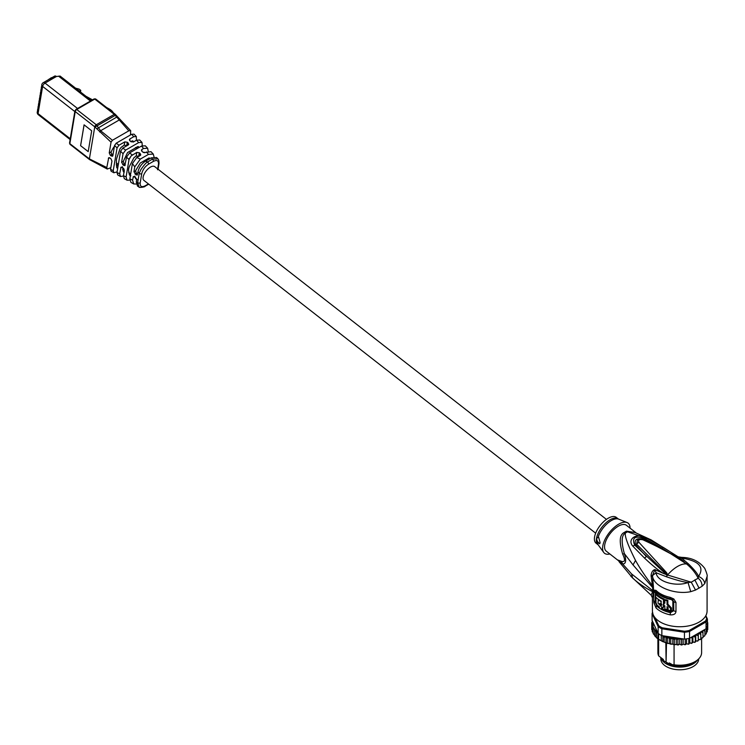 <?xml version="1.0" encoding="UTF-8"?>
<svg xmlns="http://www.w3.org/2000/svg" width="745" height="745" viewBox="0 0 745 745"><rect width="100%" height="100%" fill="white"/><g stroke="black" fill="none" stroke-linecap="round" stroke-linejoin="round"><path stroke-width="1.12" d="M705.589 616.096L706.67 618.425A27.332 15.775 180 0 1 705.422 621.107L689.125 630.521A27.332 15.775 180 0 1 684.478 631.239L662.203 627.793A27.332 15.775 180 0 1 658.804 625.828L655.013 617.661M652.834 612.967L652.089 613.582A28.059 16.204 180 0 1 652.527 612.362M657.649 632.421L658.142 633.464L658.142 626.62L652.089 613.582L652.089 620.427L657.649 632.421A27.332 15.775 180 0 1 654.585 629.292L654.417 629.059A27.332 15.775 180 0 1 653.533 627.588L653.188 626.843L652.229 626.89L653.393 625.139L651.754 624.785L653.384 623.211M657.993 633.315L657.733 638.726L658.654 639.173L658.654 633.818A28.059 16.204 0 0 0 659.912 634.591A28.059 16.204 0 0 0 661.253 635.317A28.059 16.204 0 0 0 661.858 635.615L684.441 639.108L684.441 632.263L661.858 628.771L661.858 635.615M657.733 632.999L656.419 632.729L655.926 631.089L655.926 637.003L657.733 638.726L661.253 640.672L661.253 635.317M662.203 627.793L661.858 628.771A28.059 16.204 180 0 1 659.912 627.746A28.059 16.204 180 0 1 658.142 626.62L658.804 625.828M658.142 633.464A28.059 16.204 0 0 0 658.654 633.818M689.125 630.521L689.525 631.481A28.059 16.204 180 0 1 684.441 632.263L684.478 631.239M666.002 636.9L666.002 642.823L669.327 643.615L669.327 637.664L667.343 638.26L666.002 636.9L664.168 637.198L662.398 635.857M662.854 635.96L662.854 641.687L667.343 643.019L667.343 638.26M661.253 640.672L664.168 641.957L664.168 637.198M658.133 639.042L662.854 641.687M664.168 641.957L664.987 642.544M667.343 643.019L667.986 643.484L666.71 643.121M669.327 637.664L670.733 639.07L670.733 643.829L669.494 643.708L674.281 644.378L674.281 639.62L672.782 638.158L670.733 639.07M679.608 638.363L678.639 638.903A27.332 15.775 180 0 1 677.121 638.837L676.283 638.353L674.281 639.62M672.782 638.158L672.782 644.108M670.733 643.829L672.037 644.22M673.322 644.416L677.913 644.658L677.913 639.89L677.121 638.837M676.283 638.353L676.283 644.304M674.281 644.378L675.249 644.649M677.121 644.788L679.747 644.229L681.591 644.658L681.591 639.89L679.999 638.418M677.913 639.89L678.639 638.903M679.747 638.381L679.747 644.229M677.913 644.658L678.639 644.853M681.591 644.658L680.865 644.853M681.591 639.89L682.308 638.772M683.174 638.912L683.174 644.099L684.422 644.63L685.223 644.378L685.223 639.024A28.059 16.204 0 0 0 688.771 638.474A28.059 16.204 0 0 0 689.525 638.316L692.775 636.444L692.44 637.105A27.332 15.775 180 0 1 691.23 637.45L691.081 637.422M682.206 644.798L683.174 644.099M684.441 639.108A28.059 16.204 0 0 0 685.223 639.024M685.223 644.378L684.422 644.63M686.545 638.856L686.545 643.717L687.896 644.146L688.771 643.829L688.771 638.474M685.745 644.481L686.545 643.717M691.23 637.45L692.161 638.26L692.161 643.019L692.869 642.199L695.336 641.957L695.336 637.198L693.055 636.277L706.055 628.78L706.055 621.935L689.525 631.481L689.525 638.316M706.67 618.425L707.415 619.002A28.059 16.204 180 0 1 706.055 621.935L705.422 621.107M706.055 628.78A28.059 16.204 0 0 0 706.325 628.342A28.059 16.204 0 0 0 707.275 626.294A28.059 16.204 0 0 0 707.415 625.837L707.415 619.002L705.85 615.631M706.279 633.902L706.325 628.342M706.325 633.697L704.919 634.647M707.238 631.816L707.275 626.294M707.275 631.648L706.325 632.579M654.585 635.82L654.585 629.292L654.585 635.103L653.179 633.697L653.179 628.938L654.417 629.059M687.896 644.146L689.796 643.075L692.161 643.019L691.23 643.401M694.368 642.413L695.495 641.985L695.728 641.1L698.27 640.691L698.307 639.797L700.849 639.173L700.738 633.241A27.332 15.775 180 0 1 699.853 633.827L698.307 633.846L698.27 634.74A27.332 15.775 180 0 1 697.264 635.252L695.728 635.15L695.495 636.034A27.332 15.775 180 0 1 694.368 636.463M700.849 638.279L703.084 637.487L702.842 631.574A27.332 15.775 180 0 1 702.097 632.216L700.57 632.356L700.738 633.241M703.084 636.556L704.919 635.653L704.919 630.894L702.805 630.652M707.75 627.43L707.75 622.671L706.958 621.647M707.75 629.609L707.061 629.73L707.75 629.553L707.75 624.785L707.061 623.779M707.75 629.553L706.968 630.503M707.75 624.785L706.968 624.552M652.229 621.898L652.229 620.734M651.754 627.43L651.754 622.671L652.657 621.656M653.281 622.988L651.754 622.671L652.443 622.494A27.332 15.775 180 0 1 652.536 621.712M651.754 629.609L652.443 629.73L651.754 629.553L651.754 624.785M651.754 629.553L652.546 630.605M653.179 628.938L653.533 627.588M652.247 631.788L652.797 631.686L652.229 631.648L652.229 626.89M652.229 631.648L653.188 632.794M655.926 631.089L654.585 630.894M654.585 635.653L656.419 637.487L656.419 632.729M656.298 637.58L657.733 638.726M689.796 638.167L689.796 643.075M692.161 638.26L692.44 637.105M692.869 636.388L692.869 642.199M702.516 630.819L702.842 631.574M704.919 635.653L703.96 636.407M704.919 630.894L704.556 629.758A27.332 15.775 180 0 1 703.96 630.456M703.084 637.487L702.097 638.167M703.084 632.729L702.097 632.216M700.849 639.173L699.853 639.778M698.307 639.797L698.307 633.846M700.849 634.414L699.853 633.827M698.27 634.74L698.27 640.691M698.251 640.672L697.264 641.203M695.728 635.15L695.728 641.1M698.251 635.904L697.264 635.252M695.336 637.198L695.495 636.034M674.067 664.782L672.372 664.689A20.767 11.995 0 0 0 694.442 661.96L695.215 661.513A21.866 12.618 0 0 1 674.067 664.782L674.067 644.658M695.215 661.513A21.866 12.618 0 0 0 701.613 652.592L701.613 638.214M666.384 662.65A18.858 10.886 0 0 0 666.421 662.668A18.858 10.886 0 0 0 692.999 662.715M661.588 658.468A19.407 11.203 0 0 0 663.395 660.554L669.308 663.963A19.407 11.203 0 0 0 692.85 662.789M657.891 638.856L657.891 652.592A21.866 12.618 0 0 0 658.636 655.87L663.395 659.511L663.395 660.554M658.636 655.87L658.636 639.396M666.486 643.037L666.095 661.513L665.834 642.786M672.372 664.689L669.308 662.92L669.308 663.963M666.095 642.87L666.095 661.513M40.5 94.317A2.915 1.946 -170.5 0 0 40.072 95.109A2.915 1.946 -170.5 0 0 40.882 96.785L41.161 95.099A2.915 1.946 9.5 0 1 40.351 93.432L40.537 92.306A2.915 1.946 -170.5 0 1 40.966 91.514M41.785 84.883A2.915 1.946 9.5 0 0 41.757 85.014A2.915 1.946 9.5 0 0 42.577 86.681L42.288 88.366A2.915 1.946 -170.5 0 1 41.478 86.699L41.292 87.817A2.915 1.946 9.5 0 0 42.102 89.493L41.822 91.169A2.915 1.946 -170.5 0 1 41.012 89.502L40.817 90.62A2.915 1.946 9.5 0 0 41.636 92.296L41.357 93.982A2.915 1.946 -170.5 0 1 40.537 92.306M40.072 95.109L39.885 96.235A2.915 1.946 9.5 0 0 40.696 97.902L40.416 99.588A2.915 1.946 -170.5 0 1 39.597 97.921L39.41 99.038A2.915 1.946 9.5 0 0 40.221 100.715L39.941 102.391A2.915 1.946 -170.5 0 1 39.131 100.724L38.945 101.841A2.915 1.946 9.5 0 0 39.755 103.518L39.476 105.203A2.915 1.946 -170.5 0 1 38.656 103.527L38.47 104.654A2.915 1.946 9.5 0 0 39.289 106.321L39.001 108.006A2.915 1.946 -170.5 0 1 38.191 106.33L38.004 107.457A2.915 1.946 9.5 0 0 38.815 109.124L38.535 110.809A2.915 1.946 -170.5 0 1 37.716 109.142L37.529 110.26A2.915 1.946 9.5 0 0 38.349 111.936L38.06 113.612A2.915 1.946 -170.5 0 1 37.25 111.946A2.915 1.946 -170.5 0 1 37.678 111.154M37.716 109.142A2.915 1.946 -170.5 0 1 38.153 108.342M38.191 106.33A2.915 1.946 -170.5 0 1 38.619 105.539M38.656 103.527A2.915 1.946 -170.5 0 1 39.094 102.736M39.131 100.724A2.915 1.946 -170.5 0 1 39.559 99.932M39.597 97.921A2.915 1.946 -170.5 0 1 40.034 97.12M41.478 86.699A2.915 1.946 -170.5 0 1 41.906 85.898M41.012 89.502A2.915 1.946 -170.5 0 1 41.441 88.711M51.48 79.37A2.915 1.686 -120 0 0 49.664 78.979L50.418 78.523A2.915 1.686 60 0 1 52.234 78.914L45.035 83.086A2.915 1.369 128 0 0 42.623 86.42L42.577 86.681M93.879 99.29A1.09 0.633 60 0 1 94.773 99.085L114.311 114.348A1.825 0.857 -52 0 1 115.214 114.246L95.667 98.992A1.825 0.857 128 0 0 94.773 99.085L76.735 109.496A1.825 0.857 128 0 0 75.226 111.582L69.853 143.645A1.825 0.857 128 0 0 70.021 144.334L69.546 143.012A1.09 0.736 9.5 0 0 69.853 143.645L89.391 158.899A1.825 0.857 -52 0 0 89.558 159.598L70.021 144.334M69.872 142.602A1.09 0.736 9.5 0 0 69.546 143.012L74.919 110.949A1.09 0.736 -170.5 0 0 75.226 111.582L94.764 126.836A1.825 0.857 -52 0 1 96.273 124.76L114.311 114.348L128.81 130.822L130.701 130.701L130.468 134.957M89.931 159.681A1.825 0.857 -52 0 1 89.558 159.598L107.252 169.05L106.805 167.541L108.714 157.707M117.095 171.89L113.855 172.766L113.24 170.67L117.058 147.883L118.977 145.228L116.229 143.18L114.553 145.489L112.849 155.696L111.34 156.05L110.307 155.267L109.245 152.949L111.052 142.183L94.764 126.836L89.391 158.899L106.805 167.541M91.691 130.785L88.199 151.626L80.59 145.675L84.073 124.834L91.691 130.785M111.052 142.183L112.421 140.284L100.612 130.738L96.273 124.76L76.735 109.496A1.09 0.633 60 0 0 76.055 109.357L94.094 98.945L95.667 98.992M112.421 140.284L128.81 130.822M114.404 146.383A11.967 5.606 128 0 0 111.033 152.371M109.245 152.949L111.061 151.896L111.294 153.321L112.961 155.034M112.849 155.696L112.486 156.282M127.013 145.685L124.21 145.173L121.202 147.296L119.964 148.87L116.956 157.605A11.967 5.606 128 0 0 116.397 160.929L116.788 167.858L117.719 168.174L116.723 167.616M116.788 167.858L117.701 168.184M118.977 145.228L124.76 141.895L127.302 142.239L128.308 143.124L128.27 144.958L122.85 148.087L120.55 151.263L116.993 172.505L117.71 174.935L120.457 176.491L119.675 173.818L121.062 167.122M109.413 157.679L108.351 158.294L109.86 157.94L110.893 158.722L111.955 161.041L110.558 169.366L111.098 171.21L113.855 172.766M150.322 158.415L149.028 157.968L140.237 163.043L135.776 170.409A11.967 5.606 128 0 0 135.609 170.819L136.363 173.315L137.378 174.107L136.037 174.879L133.942 171.778L134.761 166.871L140.321 159.095L148.469 154.392L153.284 154.075L154.019 156.804M138.896 156.282L136.186 155.956L133.895 157.791L129.323 166.573A11.967 5.606 128 0 0 128.587 170.763L130.021 175.652L130.869 175.848L130.021 175.652M139.008 147.491L137.834 146.607L127.544 152.548L123.325 161.367L124.182 163.798L125.197 164.589L123.689 165.465L121.593 162.363L123.046 153.694L125.635 150.118L138.635 142.612L141.978 142.379L142.304 145.648M117.496 163.844L116.267 164.552M110.837 167.681L107.252 169.05M133.346 142.025L132.238 140.926L130.775 141.541M132.74 140.842L133.15 141.252L132.238 140.926M139.688 140.013L136.586 140.162L133.42 141.988L130.878 141.634L129.881 140.758L129.919 138.915L133.718 136.726L136.335 136.54L136.391 140.265M131.167 141.373L131.195 141.857M118.241 165.064L116.397 165.958M124.136 169.348L122.729 169.962M113.24 170.67L110.558 169.366M114.553 145.489L117.058 147.883M134.025 134.156L131.669 134.268L116.229 143.18M131.669 134.268L133.718 136.726M129.388 139.632L129.919 138.915L129.649 140.516M136.586 140.162L138.635 142.612M125.635 150.118L122.85 148.087M128.801 144.251L128.27 144.958M145.312 145.824L141.503 146.048L129.555 152.949L126.538 157.12L124.834 165.697M125.197 165.111L123.689 165.465M129.77 180.113L127.069 180.216L126.11 176.965L129.025 159.57L131.167 155.882L136.773 152.418L139.315 152.762L140.311 153.647L140.274 155.482L136.754 157.521L132.414 163.565L129.863 178.8L130.915 182.385L133.672 183.941L132.545 180.113L133.411 176.537M121.761 167.094L120.699 167.709L122.208 167.355L123.242 168.137L124.303 170.456L123.428 175.652L124.313 178.66L127.069 180.216M122.431 166.703L123.409 171.76L124.285 172.02L123.409 171.76M123.372 176.081L120.457 176.491M137.033 146.886L137.182 148.544M144.511 152.734L143.161 152.352M144.185 152.39L143.431 152.287M150.956 151.673L145.433 152.511L142.891 152.157L141.895 151.282L141.932 149.438L143.552 148.506L147.631 148.227L148.19 151.17M137.834 146.607L138.43 146.579M126.538 157.12L129.025 159.57M126.11 176.965L123.428 175.652M119.675 173.818L116.993 172.505M120.55 151.263L123.046 153.694M140.805 154.774L140.274 155.482M156.608 157.521L151.337 157.828L145.554 161.162C141.652 163.695 139.138 167.215 138.011 171.713L137.182 175.112M137.546 174.526L136.037 174.879M157.549 169.795L158.462 164.319A1.825 1.22 9.5 0 0 158.992 163.63L158.052 169.236M158.462 164.319C158.741 160.575 157.055 159.598 153.386 161.395L148.506 164.217C145.014 166.508 142.761 169.664 141.736 173.669L140.2 182.842C139.92 186.585 141.606 187.563 145.275 185.766L148.451 183.931M595.665 533.178L143.953 180.42A8.744 4.098 -52 0 1 143.152 177.096A8.744 4.098 -52 0 1 148.19 168.761A8.744 4.098 -52 0 1 154.718 166.629L606.43 519.386M139.082 186.995L137.657 182.609L136.298 181.948L137.527 186.11L139.082 186.995C138.272 188.001 145.648 186.902 144.921 186.352L144.921 186.352A1.825 1.052 -120 0 0 145.275 185.766M134.1 176.509L133.048 177.124L134.556 176.77L135.581 177.552L136.652 179.871L136.298 181.948M134.743 176.146L136.372 179.396M136.475 179.461L137.452 179.685M130.403 175.578L129.565 175.094M130.002 173.604L129.006 173.976M141.503 146.048L143.552 148.506M132.349 154.969L129.555 152.949M141.392 150.155L141.932 149.438L141.662 151.039M146.42 151.943L148.469 154.392M140.321 159.095L136.754 157.521M131.167 155.882L128.848 159.393M136.251 184.043L133.672 183.941M132.545 180.113L129.863 178.8M132.414 163.565L134.761 166.871M138.011 171.713L139.194 173.436L140.768 169.795C146.691 161.116 147.463 162.512 147.557 161.972L145.554 161.162M151.337 157.828L152.436 159.151L157.893 158.853C158.648 159.346 159.02 160.939 158.992 163.63M618.173 518.855L618.629 519.125A16.614 7.785 128 0 0 607.296 523.53A16.614 7.785 128 0 0 598.039 537.462L596.484 538.467A16.399 7.683 128 0 1 605.918 522.841A16.399 7.683 128 0 1 618.173 518.855L616.255 517.356A16.399 7.683 128 0 0 604.009 521.342A16.399 7.683 128 0 0 594.566 536.977A16.399 7.683 128 0 0 596.075 543.207L597.984 544.697A16.399 7.683 128 0 1 596.484 538.467L597.378 541.392A16.614 7.785 128 0 0 598.356 545.079L597.984 544.697M598.039 537.462L598.626 537.173L600.135 542.723L599.623 543.775L597.378 541.392M599.902 543.468A3.641 2.105 60 0 1 597.741 542.435M609.857 553.973A19.128 8.959 -52 0 1 603.711 552.427A19.128 8.959 -52 0 1 602.789 546.02A19.128 8.959 -52 0 1 612.911 528.615A19.128 8.959 -52 0 1 627.048 522.534A19.128 8.959 -52 0 1 630.046 528.121M635.988 532.768L626.405 525.281A16.399 7.683 128 0 0 614.159 529.276A16.399 7.683 128 0 0 604.716 544.902A16.399 7.683 128 0 0 606.225 551.132L617.419 559.877L621.488 561.33C625.036 562.4 625.437 560.007 622.69 554.168C618.983 541.792 619.523 534.547 624.31 532.433A16.399 7.683 -52 0 1 626.536 531.148L635.587 532.619M617.419 559.877L622.615 563.946C625.949 564.03 626.526 560.585 624.347 553.61L622.69 554.168M624.31 532.433A7.292 3.725 56.3 0 0 625.316 533.113C621.488 535.217 621.172 542.043 624.347 553.61L633.036 564.915L652.676 587.572L652.685 590.636L631.583 573.929L622.615 563.946L621.488 561.33M664.326 572.626L634.61 545.042C631.686 537.331 635.234 535.282 645.254 538.905L661.737 547.975L686.527 563.946L673.182 555.062L643.885 539.557L637.655 539.454L636.603 544.185L667.455 574.861L664.326 572.626L663.59 573.52L654.902 569.58C652.843 570.121 651.568 572.048 651.074 575.336L652.396 585.626C645.421 576.593 639.797 568.193 635.522 560.436C628.147 545.75 624.748 536.642 625.316 533.113A16.539 7.748 -52 0 1 627.56 531.818A7.292 4.656 64.1 0 1 626.536 531.148M627.56 531.818L634.442 532.2L651.167 539.902L627.56 531.818M678.425 556.869L681.787 557.39C691.621 557.586 699.294 561.264 704.789 568.435C706.828 573.231 707.592 575.904 707.079 576.453L704.77 583.568L702.06 586.287L695.541 590.059L690.755 591.66C674.644 595.078 653.682 586.529 652.564 576.276L653.374 586.073L652.396 585.626L653.486 588.392L653.495 591.446L652.685 590.636L652.592 591.707C644.63 587.563 637.981 583 632.626 578.008L619.021 561.628M653.374 586.073L653.486 588.392M653.495 591.446L652.424 597.872L651.167 595.19L652.592 591.707L653.43 592.936M652.424 597.872L652.424 610.956A27.332 15.775 0 0 0 669.289 625.539A27.332 15.775 0 0 0 699.08 622.112A27.332 15.775 0 0 0 707.079 610.956L707.079 576.453M673.815 598.971L675.976 602.426L675.976 611.412C675.734 613.917 673.806 615.072 670.174 614.849A27.332 15.775 180 0 1 655.972 607.855L653.877 602.705L653.7 600.554L653.877 590.087L655.972 590.347A27.332 15.775 0 0 0 670.174 597.35L673.815 598.971L672.567 599.753L673.741 601.736A3.641 2.105 0 0 0 675.976 602.426M651.121 576.472L652.564 576.276L652.546 575.485L656.14 572.765L666.347 576.732L667.697 574.823L666.533 572.588L638.847 542.202C638.027 539.855 639.406 539.063 642.972 539.827L644.658 539.641L661.737 547.975L663.199 547.351L646.511 538.151C638.065 531.958 626.461 538.644 632.738 546.094L644.434 558.014C652.136 565.278 658.524 570.447 663.59 573.52L667.408 574.963M704.77 583.568C704.211 580.336 702.144 577.971 698.568 576.462C697.506 573.613 694.154 569.45 688.501 563.946L681.619 558.052L677.522 556.515L684.04 561.683C679.831 558.182 672.884 553.405 663.199 547.351M686.424 563.9L686.704 564.058C691.928 568.482 695.737 573.203 698.139 578.213L691.248 582.19L667.632 575.028M686.098 563.434L683.295 561.646M681.899 558.536L681.619 558.052C698.968 560.883 704.621 567.019 698.568 576.462L698.139 578.213C700.728 580.234 702.032 582.925 702.06 586.287M666.952 662.966A17.396 10.048 0 0 0 667.446 663.264A17.396 10.048 0 0 0 692.552 662.966M697.543 659.93A18.951 10.942 180 0 1 693.148 663.897A18.951 10.942 180 0 1 674.178 666.617A18.951 10.942 180 0 1 661.141 658.207M660.806 658.012L660.806 658.841A18.951 10.942 0 0 0 672.502 668.945A18.951 10.942 0 0 0 693.148 666.57A18.951 10.942 0 0 0 698.698 658.887M686.639 564.049L686.471 563.984A23.682 11.091 128 0 0 677.587 566.423A23.682 11.091 128 0 0 667.697 574.823L667.455 574.861M684.059 562.494C678.779 557.614 665.08 550.061 642.972 539.827M666.347 574.823L667.473 574.954L665.816 573.222L666.533 572.588M695.541 590.059L691.248 582.19L688.026 582.543C675.929 587.069 656.792 581.743 656.14 572.765L654.902 569.58L652.546 575.485L651.074 575.336M690.755 591.66L688.026 582.543C683.109 581.938 675.883 580.001 666.347 576.732M638.847 542.202L635.643 544.846L646.446 556.636L644.434 558.014M646.511 538.151L644.658 539.641C636.947 537.527 633.948 539.259 635.643 544.846L632.738 546.094M672.074 600.172L670.425 598.738L672.567 599.753L672.074 600.172L673.741 601.736L673.741 610.714L670.425 612.669L670.174 614.849M653.877 602.705L656.028 602.919L656.922 604.865L656.606 605.862L655.255 601.709A3.641 2.105 180 0 1 653.7 600.554M656.028 602.919L655.954 602.156A1.825 1.052 180 0 0 655.255 601.709L655.367 591.884L656.606 591.921L656.922 592.713L656.028 592.675L655.954 594.054M655.972 590.347A3.641 2.589 135.5 0 0 656.541 591.856L656.522 591.847A3.641 2.589 135.5 0 0 656.606 591.921A26.596 15.356 180 0 0 657.202 592.499A26.596 15.356 180 0 0 670.425 598.738L670.174 597.35M675.976 611.412A3.641 2.105 0 0 1 673.741 610.714L672.856 610.397L670.556 611.58L670.425 612.669A26.596 15.356 0 0 1 656.606 605.862L655.972 607.855M670.556 610.639A27.332 15.775 0 0 1 668.079 610.053L668.079 607.818L667.045 606.626L667.045 609.755A27.332 15.775 0 0 1 664.838 609.01L664.838 605.881A27.332 15.775 0 0 1 663.916 605.517L663.916 602.845A27.332 15.775 180 0 0 664.838 603.208L664.838 600.079L665.63 599.623A26.233 15.151 0 0 0 667.855 600.358L667.855 604.139L671.413 607.911L670.556 608.414L670.556 610.639L671.413 610.146L671.413 607.911M667.045 609.755L667.855 609.289L667.855 607.212M663.916 602.845L664.698 602.388A26.233 15.151 0 0 0 664.838 602.444M664.251 602.649L664.251 599.082L663.469 599.529L663.469 606.225L664.251 605.657M664.251 605.778L662.929 607.752M660.564 603.888L662.109 604.921M663.469 599.529A27.332 15.775 180 0 1 655.609 594.249L656.419 593.784A26.233 15.151 0 0 0 664.251 599.082M664.838 600.079A27.332 15.775 180 0 0 667.045 600.824L667.855 600.358M667.045 600.824L667.045 604.605L667.855 604.139M667.045 604.605L670.556 608.414M663.469 606.225L662.575 608.032L658.021 603.124L658.357 599.353M658.021 599.548A27.332 15.775 180 0 0 660.945 601.429L661.337 605.368L659.791 604.335L660.554 603.888M660.945 601.429L661.346 603.878M659.791 604.335L659.791 603.441A27.332 15.775 0 0 0 660.945 604.111M655.609 594.249L655.609 596.931A27.332 15.775 0 0 0 661.346 601.206M88.208 151.589L80.59 145.675M80.609 145.666L84.101 124.853M53.351 76.856A2.915 1.686 60 0 1 55.167 77.238L54.376 77.676A2.915 1.686 -120 0 0 52.56 77.294L53.342 76.856A2.915 1.686 60 0 1 53.351 76.856L54.636 76.111A2.915 1.686 -120 0 1 56.452 76.502L60.084 76.055L91.384 100.501M75.59 88.171L79.156 89.121L80.758 90.378L79.417 91.151M80.488 91.998L80.758 90.378M86.02 96.31L92.52 99.849M106.582 107.504L109.217 108.947A10.933 7.31 -170.5 0 1 113.296 112.756M669.094 637.664A27.332 15.775 180 0 1 663.674 635.895M675.249 638.698A27.332 15.775 180 0 1 673.322 638.465M672.037 638.269A27.332 15.775 180 0 1 669.494 637.757M682.206 638.847A27.332 15.775 180 0 1 680.865 638.903M652.546 624.655A27.332 15.775 180 0 1 652.443 623.779M653.188 626.843A27.332 15.775 180 0 1 652.797 625.735M48.509 79.65A1.09 0.512 128 0 1 49.058 79.147L49.636 78.998M40.882 96.785L40.696 97.902M42.288 88.366L42.102 89.493M74.817 111.564L42.623 86.42A2.915 1.946 -170.5 0 1 41.804 84.744L41.757 85.014M70.132 139.557L38.33 114.721A2.915 1.369 128 0 1 38.06 113.612L70.263 138.756M38.535 110.809L38.349 111.936M39.001 108.006L38.815 109.124M39.476 105.203L39.289 106.321M39.941 102.391L39.755 103.518M40.416 99.588L40.221 100.715M41.357 93.982L41.161 95.099M41.822 91.169L41.636 92.296M49.664 78.979L43.219 82.704A2.915 1.686 60 0 1 45.035 83.086L77.564 108.491M75.841 109.711A1.09 0.633 60 0 1 76.055 109.357L74.919 110.949A1.09 0.736 -170.5 0 1 75.236 110.539M115.587 115.168L94.978 127.06M117.012 116.918L96.785 128.81M119.535 119.805L120.131 120.122L119.535 119.805L100.612 130.738L99.653 131.949M110.307 155.267L112.001 154.29M112.942 155.128L111.34 156.05M124.76 141.895L124.21 145.173M124.061 171.89L123.223 171.397M122.692 169.785L122.972 168.109M126.762 145.461L127.302 142.239M128.308 143.124L127.963 145.135M122.655 164.682L124.182 163.798M121.593 162.363L123.325 161.367M136.773 152.418L136.186 155.956M140.311 153.647L139.976 155.658M133.942 171.778L135.609 170.819M135.003 174.097L136.363 173.315M141.736 173.669A1.825 1.22 -170.5 0 1 139.194 173.436L137.657 182.609A1.825 1.22 9.5 0 0 140.2 182.842M136.624 179.2L135.525 178.567M148.506 164.217A1.825 1.052 -120 0 0 147.557 161.972L152.436 159.151A1.825 1.052 -120 0 1 153.386 161.395M138.747 156.152L139.315 152.762M632.626 578.008L631.583 573.929M635.522 560.436L633.036 564.915M688.501 563.946L686.508 563.928M699.08 588.196L694.815 579.88M655.954 593.225A1.825 1.052 180 0 0 655.255 592.778L653.7 591.623M656.028 592.675L653.877 590.087M670.556 599.436A26.233 15.151 180 0 1 656.922 592.713M672.856 610.397L672.856 601.411M656.922 604.865A26.233 15.151 0 0 0 659.53 607.045M661.402 608.218A26.233 15.151 0 0 0 670.556 611.58M655.954 597.285L655.954 602.156M95.379 161.954L94.69 161.563L95.379 161.954M92.51 160.631L91.542 160.11L92.51 160.631M91.244 159.896L89.633 159.02M54.376 77.676L52.234 78.914M56.452 76.502L55.167 77.238M90.443 101.05L58.566 76.148M52.56 77.294L50.418 78.523M51.759 77.75L51.2 77.918M671.254 644.229L670.258 644.034M674.681 644.723L673.89 644.639M678.22 644.974L677.587 644.947M681.852 644.956L681.284 644.974M685.437 644.658L684.897 644.723M688.929 644.099L688.417 644.192M52.69 77.676L51.34 77.676L48.332 79.752M43.219 82.704A2.915 2.915 0 0 0 41.804 84.744M130.701 130.701L115.214 114.246M116.248 162.866L118.334 164.496M122.431 167.69L123.838 168.789M128.661 172.561L130.654 174.107M135.003 177.515L136.419 178.614M135.478 147.519L136.959 148.674M148.879 157.987L149.81 158.713M148.73 184.145L144.921 186.352M139.632 139.948L141.978 142.379M145.284 145.797L147.631 148.227M156.571 157.484L157.893 158.843M153.284 154.075L150.928 151.635M618.629 519.125L627.048 522.534M598.356 545.079L603.711 552.427M677.596 556.468L651.167 539.902M630.847 576.267L651.167 595.19M656.541 591.865L657.202 592.499M663.357 607.585L662.575 608.032M136.335 136.54L133.979 134.109M37.25 111.946A2.915 2.915 0 0 0 38.33 114.721"/></g></svg>
